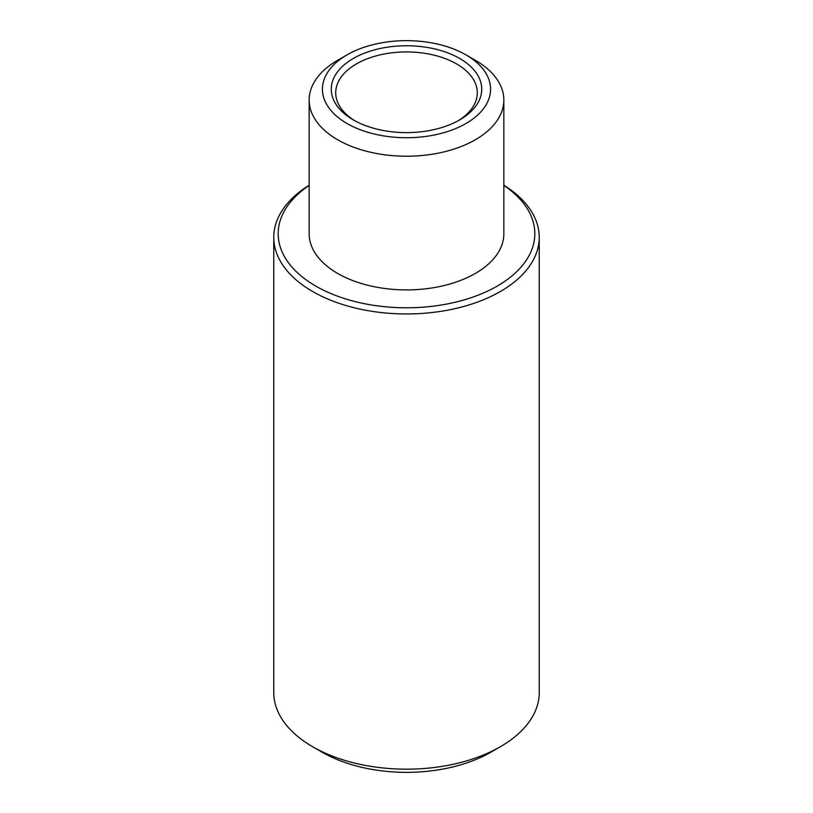 <?xml version="1.0" encoding="UTF-8"?>
<svg xmlns="http://www.w3.org/2000/svg" width="813" height="813" viewBox="0 0 813 813"><rect width="100%" height="100%" fill="white"/><g stroke="black" fill="none" stroke-linecap="round" stroke-linejoin="round"><path stroke-width="1.22" d="M353.309 119.897L353.309 119.897A75.223 43.424 180 0 1 353.309 58.475A75.223 43.424 180 0 1 459.691 58.475A75.223 43.424 180 0 1 459.691 119.897A75.223 43.424 180 0 1 353.309 119.897M458.075 120.802A70.792 40.874 0 0 0 477.292 92.804A70.792 40.874 0 0 0 456.56 63.902A70.792 40.874 0 0 0 379.407 55.04A70.792 40.874 0 0 0 335.708 92.804A70.792 40.874 0 0 0 354.925 120.802M347.049 123.505A84.074 48.536 0 0 0 465.951 123.515A84.074 48.536 0 0 0 465.951 54.867L475.331 60.284A97.347 56.199 180 0 1 503.847 100.029A97.347 56.199 180 0 1 443.756 151.95A97.347 56.199 180 0 1 337.669 139.765A97.347 56.199 180 0 1 309.153 100.029A97.347 56.199 180 0 1 337.669 60.284L347.049 54.867A84.074 48.536 0 0 0 347.049 123.505M309.153 185.435A128.322 74.085 0 0 0 315.769 286.085A128.322 74.085 0 0 0 493.735 288.036A128.322 74.085 0 0 0 503.847 185.435M503.847 185.212A132.743 76.635 180 0 1 539.243 237.315A132.743 76.635 180 0 1 457.302 308.117A132.743 76.635 180 0 1 312.639 291.511A132.743 76.635 180 0 1 273.757 237.315A132.743 76.635 180 0 1 309.153 185.212M500.361 746.73L490.981 752.147A119.47 68.973 180 0 1 322.019 752.147L312.639 746.73A132.743 76.635 0 0 0 500.361 746.73A132.743 76.635 0 0 0 539.243 692.534L539.243 237.315M309.153 100.029L309.153 233.707A97.347 56.199 0 0 0 337.669 273.442A97.347 56.199 0 0 0 443.756 285.627A97.347 56.199 0 0 0 503.847 233.707L503.847 100.029M273.757 237.315L273.757 692.534A132.743 76.635 0 0 0 312.639 746.73L322.019 752.147M475.331 60.284L465.951 54.867A84.074 48.536 0 0 0 347.049 54.867"/></g></svg>
